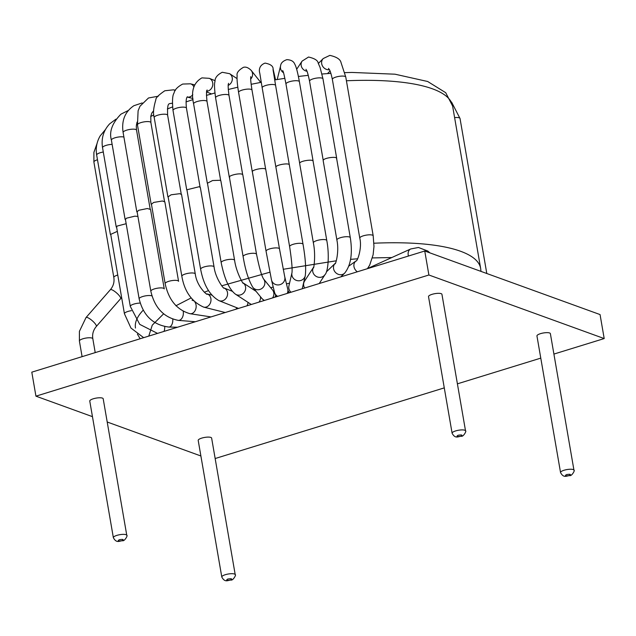 <?xml version="1.0" encoding="UTF-8"?>
<svg xmlns="http://www.w3.org/2000/svg" width="636" height="636" viewBox="0 0 636 636"><rect width="100%" height="100%" fill="white"/><g stroke="black" fill="none" stroke-linecap="round" stroke-linejoin="round"><path stroke-width="0.95" d="M31.8 372.163L424.753 251.005L600.058 314.574L604.2 338.567L428.895 274.998L35.942 396.164L31.8 372.163M221.797 577.003L198.201 440.414A6.813 1.844 -9.8 0 1 201.755 438.109A6.813 1.844 -9.8 0 1 211.629 438.093L235.217 574.682A6.813 1.844 -9.8 0 0 225.343 574.698A6.813 1.844 -9.8 0 0 221.797 577.003C225.001 583.053 228.078 580.056 231.011 580.056C233.11 580.7 236.56 574.332 235.217 574.682M113.359 537.674L89.771 401.093A6.813 1.844 -9.8 0 1 93.317 398.78A6.813 1.844 -9.8 0 1 103.191 398.772L126.787 535.361A6.813 1.844 -9.8 0 0 116.913 535.369A6.813 1.844 -9.8 0 0 113.359 537.674C116.563 543.732 119.648 540.727 122.573 540.727C124.672 541.379 128.122 535.003 126.787 535.361M35.942 396.164L92.459 416.66M107.206 422.002L200.889 455.98M215.159 458.532L444.278 387.88M457.403 383.834L540.783 358.124M553.908 354.077L604.2 338.567M424.753 251.005L428.895 274.998M452.109 433.227L428.521 296.638A6.813 1.844 -9.8 0 1 432.067 294.333A6.813 1.844 -9.8 0 1 441.94 294.317L465.536 430.906A6.813 1.844 -9.8 0 0 455.662 430.914A6.813 1.844 -9.8 0 0 452.109 433.227C455.312 439.277 458.397 436.28 461.323 436.272C463.421 436.924 466.872 430.548 465.536 430.906M560.547 472.548L536.951 335.959A6.813 1.844 -9.8 0 1 540.505 333.654A6.813 1.844 -9.8 0 1 550.379 333.646L573.966 470.227A6.813 1.844 -9.8 0 0 564.092 470.243A6.813 1.844 -9.8 0 0 560.547 472.548C563.75 478.606 566.827 475.601 569.761 475.601C571.859 476.253 575.31 469.877 573.966 470.227M289.555 283.179L286.47 283.847M273.226 287.043L270.697 287.711M305.161 280.166L304.199 280.333M283.195 269.29L336.325 260.784M350.595 259.353L357.631 258.788M372.418 257.922L391.808 257.54M148.776 336.102L152.266 325.147L163.587 313.866M175.886 305.781L191.126 297.934M204.331 292.25L208.489 290.612M221.725 285.81L269.879 272.208M373.952 243.222A175.139 47.493 -9.8 0 1 480.657 268.44L480.983 271.397M135.492 328.065A175.139 47.493 -9.8 0 1 143.211 310.177M344.855 72.639L351.954 72.44L395.012 74.197L427.678 81.503L445.709 92.697L452.601 106.013A175.139 47.493 170.2 0 0 346.421 80.772M82.092 356.661L79.405 341.071A6.813 1.844 -9.8 0 1 79.405 340.888A6.813 1.844 -9.8 0 1 86.122 338.042A6.813 1.844 -9.8 0 1 92.824 338.757L95.217 352.614M79.405 341.071L79.413 331.348L86.043 317.523A6.813 1.693 41.2 0 1 92.292 320.743A6.813 1.693 41.2 0 1 96.298 326.499C93.277 330.092 92.117 334.178 92.824 338.757M86.043 317.523L110.354 289.722A6.813 1.693 41.2 0 1 116.213 292.608A6.813 1.693 41.2 0 1 120.721 298.451A6.813 1.693 41.2 0 1 120.609 298.689L96.298 326.491M110.354 289.722C113.375 286.128 114.536 282.042 113.828 277.463A6.813 1.844 -9.8 0 1 117.755 275.046M113.828 277.463L93.897 162.069A6.813 1.844 -9.8 0 1 93.897 161.886A6.813 1.844 -9.8 0 1 97.483 159.755M110.378 234.414L96.664 155.041A6.813 1.844 -9.8 0 1 96.767 154.596A6.813 1.844 -9.8 0 1 103.286 152.028M117.334 231.361L110.728 234.35L124.433 313.739L130.952 328.049L143.68 337.668M131.342 310.678A6.813 1.844 170.2 0 0 124.751 313.031A6.813 1.844 170.2 0 0 124.433 313.739M126.166 223.713L117.231 226.034L116.587 226.988M116.245 227.052L102.539 147.679A6.813 1.844 -9.8 0 1 102.865 146.964A6.813 1.844 -9.8 0 1 112.143 144.372M140.159 303.078A6.813 1.844 170.2 0 0 130.936 305.399A6.813 1.844 170.2 0 0 130.293 306.393L116.587 227.028M137.917 216.431L134.896 216.16L126.516 218.188L125.435 219.42M125.117 219.476L111.403 140.111A6.813 1.844 -9.8 0 1 112.063 139.109A6.813 1.844 -9.8 0 1 117.843 137.122A6.813 1.844 -9.8 0 1 123.917 137.082M164.724 326.61A6.813 3.093 88.4 0 1 164.024 331.396M151.964 295.923A6.813 1.844 170.2 0 0 146.352 295.732A6.813 1.844 170.2 0 0 140.222 297.561A6.813 1.844 170.2 0 0 139.149 298.841L125.435 219.468M150.533 209.467L147.369 208.529L138.735 210.278L137.122 211.788M136.827 211.836L123.114 132.471A6.813 1.844 -9.8 0 1 124.211 131.183A6.813 1.844 -9.8 0 1 131.604 129.219A6.813 1.844 -9.8 0 1 136.541 130.149L150.168 209.045M172.793 319.216A6.813 3.824 91.2 0 1 170.114 326.705A6.813 3.824 91.2 0 1 168.85 327.055C153.157 325.004 143.259 315.599 139.149 298.841M150.549 209.522L164.255 288.895A6.813 1.844 170.2 0 0 159.731 287.933A6.813 1.844 170.2 0 0 152.449 289.65A6.813 1.844 170.2 0 0 150.835 291.209L137.122 211.844M164.851 201.89L162.419 200.992L153.681 202.439L151.44 204.212M151.177 204.259L137.463 124.887A6.813 1.844 -9.8 0 1 139.093 123.312A6.813 1.844 -9.8 0 1 146.375 121.611A6.813 1.844 -9.8 0 1 150.891 122.573L164.525 201.509M183.208 311.354A6.813 4.5 94.5 0 1 183.232 311.473A6.813 4.5 94.5 0 1 179.972 320.051A6.813 4.5 94.5 0 1 178.319 320.377C163.81 317.475 154.651 307.752 150.835 291.209M164.867 201.962L178.573 281.327A6.813 1.844 170.2 0 0 174.463 280.349A6.813 1.844 170.2 0 0 167.387 281.804A6.813 1.844 170.2 0 0 165.153 283.648L151.448 204.275M181.546 194.513L179.765 193.686L171.084 194.799L168.135 196.834M167.904 196.874L154.198 117.501A6.813 1.844 -9.8 0 1 156.456 115.649A6.813 1.844 -9.8 0 1 163.524 114.202A6.813 1.844 -9.8 0 1 167.618 115.18L181.26 194.171M194.902 302.092A6.813 5.088 98.7 0 1 196.047 304.93A6.813 5.088 98.7 0 1 192.151 313.437A6.813 5.088 98.7 0 1 190.005 313.707C176.919 309.923 168.635 299.898 165.153 283.648M193.225 300.423L192.064 300.24A6.813 5.088 98.7 0 1 193.646 300.86M181.57 194.584L195.276 273.957A6.813 1.844 170.2 0 0 191.571 272.963A6.813 1.844 170.2 0 0 184.79 274.172A6.813 1.844 170.2 0 0 181.848 276.278L168.143 196.906M154.198 117.501C152.886 113.757 153.435 107.85 155.844 99.788C155.645 97.968 158.642 94.963 164.819 90.765L173.397 89.835A6.813 5.104 98.8 0 1 175.186 90.598M172.364 103.31A6.813 5.104 98.8 0 1 171.307 103.294C169.017 104.113 167.173 101.824 167.618 115.18M200.324 187.461L199.116 186.738L186.928 189.774M186.73 189.806L173.016 110.441A6.813 1.844 -9.8 0 1 175.981 108.327A6.813 1.844 -9.8 0 1 182.747 107.126A6.813 1.844 -9.8 0 1 186.443 108.12L200.094 187.159M195.276 273.957C196.898 287.257 208.743 296.559 206.986 293.904A6.813 5.589 104.1 0 1 210.882 298.57A6.813 5.589 104.1 0 1 206.446 306.973A6.813 5.589 104.1 0 1 203.663 307.116C191.77 301.814 184.496 291.534 181.848 276.278M200.348 187.541L214.062 266.905A6.813 1.844 170.2 0 0 204.347 266.874A6.813 1.844 170.2 0 0 200.634 269.227L186.928 189.862M173.016 110.441C172.118 101.068 172.451 95.273 174.041 93.055C174.693 89.803 177.579 86.798 182.699 84.063L190.442 83.809A6.813 5.605 104.3 0 1 193.869 86.894M192.811 94.669A6.813 5.605 104.3 0 1 187.207 97.038L192.939 98.501M220.867 180.855L220.12 180.274L212.575 180.537L207.471 183.168M207.312 183.192L193.606 103.827A6.813 1.844 -9.8 0 1 197.335 101.466A6.813 1.844 -9.8 0 1 206.414 100.909A6.813 1.844 -9.8 0 1 207.026 101.506L220.684 180.6M236.584 307.649A6.813 5.589 104.1 0 1 236.195 309.144M214.062 266.905C215.485 278.759 224.572 290.135 223.999 287.989A6.813 5.994 111.7 0 1 227.489 292.52A6.813 5.994 111.7 0 1 222.592 300.772A6.813 5.994 111.7 0 1 218.959 300.645C209.697 295.35 203.592 284.88 200.634 269.227M220.891 180.942L234.605 260.307A6.813 1.844 170.2 0 0 225.708 260.045A6.813 1.844 170.2 0 0 221.177 262.628L207.471 183.255M193.606 103.827C190.792 91.234 193.567 82.585 201.93 77.878L209.252 78.323A6.813 6.002 112 0 1 212.694 85.447A6.813 6.002 112 0 1 206.787 91.314M242.801 174.813L242.419 174.407C239.891 172.563 226.814 175.894 229.699 177.643M229.294 177.142L215.58 97.777A6.813 1.844 -9.8 0 1 220.135 95.185A6.813 1.844 -9.8 0 1 228.714 95.042A6.813 1.844 -9.8 0 1 229.008 95.456L242.682 174.614M248.032 302.37A6.813 5.994 111.7 0 1 246.927 305.837M256.117 291.375L242.992 282.829A6.813 6.296 123.1 0 1 245.56 286.868A6.813 6.296 123.1 0 1 240.321 294.953A6.813 6.296 123.1 0 1 235.487 294.198C229.222 289.404 224.452 278.878 221.177 262.628M242.833 174.9L256.539 254.273A6.813 1.844 170.2 0 0 248.501 253.804A6.813 1.844 170.2 0 0 243.119 256.586L229.405 177.221M215.58 97.777C214.419 88.929 214.205 83.594 214.944 81.782C214.785 77.982 217.226 74.817 222.258 72.281L229.628 73.689A6.813 6.304 123.5 0 1 232.275 79.715A6.813 6.304 123.5 0 1 228.229 85.375M265.625 169.24C264.179 167.149 250.624 170.058 252.444 172.062M252.285 171.768L238.58 92.403A6.813 1.844 -9.8 0 1 243.993 89.612A6.813 1.844 -9.8 0 1 251.912 89.867A6.813 1.844 -9.8 0 1 251.999 90.081L265.713 169.446M251.443 304.437A6.813 6.296 123.1 0 1 250.353 303.881L235.487 294.198M260.45 296.702A6.813 6.296 123.1 0 1 258.987 302.116M256.539 254.273C259.17 267.319 261.499 275.531 263.519 278.902A6.813 6.479 140.8 0 1 259.305 289.611A6.813 6.479 140.8 0 1 252.913 287.448C248.604 280.397 245.337 270.109 243.119 256.586M265.776 169.534L279.49 248.907A6.813 1.844 170.2 0 0 272.335 248.263A6.813 1.844 170.2 0 0 266.063 251.22L252.357 171.855M238.58 92.403C236.568 79.929 237.069 76.248 237.156 75.692C236.401 73.029 238.484 70.238 243.405 67.337C245.822 66.613 248.43 67.647 251.236 70.445A6.813 6.487 141.5 0 1 250.695 79.063M275.889 167.157L262.175 87.784A6.813 1.844 -9.8 0 1 268.479 84.827A6.813 1.844 -9.8 0 1 275.603 85.47L289.308 164.835C288.983 162.562 275.197 164.994 275.905 167.228M273.027 69.531L275.603 85.47A6.813 1.844 -9.8 0 1 275.603 85.486M264.552 300.399A6.813 6.479 140.8 0 1 261.929 298.515L252.913 287.448M263.471 278.846L272.486 289.905A6.813 6.479 140.8 0 1 272.542 297.934M279.49 248.907L284.729 276.755A6.813 6.551 166.2 0 1 279.228 284.833A6.813 6.551 166.2 0 1 271.5 279.999L266.063 251.22M289.332 164.931L303.038 244.296A6.813 1.844 170.2 0 0 296.781 243.516A6.813 1.844 170.2 0 0 289.619 246.593A6.813 1.844 170.2 0 0 289.619 246.617L275.913 167.252M251.236 70.445L259.83 81.257A6.813 6.487 141.5 0 1 260.569 82.434M262.175 87.784L259.742 72.973C259.679 72.973 257.373 65.969 265.053 63.107C270.57 64.141 273.257 66.152 273.114 69.141A6.813 6.559 167.1 0 1 273.242 71.168M313.079 161.345C313.874 158.873 300.097 160.797 299.683 163.214M282.718 70.524C283.171 72.44 282.94 68.553 285.969 84.016A6.813 1.844 -9.8 0 1 293.164 80.915A6.813 1.844 -9.8 0 1 299.397 81.702L313.103 161.067M277.686 296.352A6.813 6.551 166.2 0 1 274.506 292.242L271.5 279.999M284.729 276.755L287.734 288.998A6.813 6.551 166.2 0 1 287.218 293.411M303.038 244.296C305.447 258.272 306.178 268.774 305.248 275.793A6.813 6.511 -167 0 1 299.731 280.722A6.813 6.511 -167 0 1 291.972 272.741L291.972 272.749C292.449 268.813 291.662 260.108 289.619 246.617M313.079 161.17L326.793 240.543A6.813 1.844 170.2 0 0 321.411 239.653A6.813 1.844 170.2 0 0 313.389 242.586A6.813 1.844 170.2 0 0 313.365 242.857L299.659 163.492M283.513 72.766A6.813 6.511 -166.2 0 1 280.603 65.747C280.897 63.004 282.988 60.977 286.868 59.649C291.002 59.848 293.601 61.294 294.667 63.982C295.486 65.301 297.036 68.783 299.397 81.702M336.508 158.754C338.4 156.162 324.877 157.537 323.35 160.097L323.175 160.542M305.972 69.308C306.401 70.962 306.822 68.1 309.541 81.162A6.813 1.844 -9.8 0 1 317.618 77.958A6.813 1.844 -9.8 0 1 322.969 78.848L336.675 158.213M291.01 292.242A6.813 6.511 -167 0 1 288.919 285.93L291.972 272.741M326.793 240.543C329.472 254.583 328.224 271.469 325.044 274.585A6.813 6.36 -147 0 1 320.449 277.328A6.813 6.36 -147 0 1 313.842 274.219A6.813 6.36 -147 0 1 313.572 267.247L304.557 281.104A6.813 6.36 -147 0 0 304.676 288.029M336.603 158.324L350.309 237.689A6.813 1.844 170.2 0 0 345.793 236.727A6.813 1.844 170.2 0 0 337.056 239.47A6.813 1.844 170.2 0 0 336.889 240.011L323.175 160.646M277.28 79.5A6.813 6.511 -166.2 0 1 277.431 78.649L277.248 79.508M306.957 71.272A6.813 6.352 -146.4 0 1 301.186 65.556A6.813 6.352 -146.4 0 1 302.092 61.12L308.524 57.033C314.701 58.425 317.936 60.499 318.231 63.266L320.051 67.368L322.969 78.848M350.309 237.689C352.742 253.605 350.849 265.427 344.648 273.162A6.813 6.09 -134 0 1 341.031 274.728A6.813 6.09 -134 0 1 334.258 270.729A6.813 6.09 -134 0 1 335.156 263.391L335.18 263.376C334.838 266.389 339.616 253.001 336.889 240.011M348.933 266.031L356.025 260.959A6.813 5.716 54.4 0 0 357.345 271.787M356.025 260.959C357.201 261.945 362.329 248.143 359.777 238.118A6.813 1.844 -9.8 0 1 369.508 234.811A6.813 1.844 -9.8 0 1 373.197 235.805L373.968 246.522L373.117 254.782L369.683 265.14L367.409 268.686M359.777 238.118L332.358 79.389A6.813 1.844 -9.8 0 1 341.158 76.113A6.813 1.844 -9.8 0 1 345.777 77.067L373.197 235.805M408.447 256.03A6.813 5.064 -114.4 0 1 408.193 254.877A6.813 5.064 -114.4 0 1 410.697 248.97L367.497 268.567M329.424 69.761A6.813 6.129 -135.3 0 1 322.476 65.969A6.813 6.129 -135.3 0 1 323.239 58.536L329.846 55.38C336.643 56.914 340.371 59.331 341.047 62.638L345.777 77.067M230.502 580.024C226.583 580.628 225.677 580.302 227.791 579.038C231.711 578.442 232.617 578.768 230.502 580.024M122.064 540.703C118.145 541.3 117.239 540.974 119.353 539.718C123.273 539.113 124.179 539.439 122.064 540.703M460.814 436.248C456.894 436.853 455.988 436.519 458.103 435.263C462.022 434.658 462.928 434.992 460.814 436.248M569.252 475.569C565.332 476.173 564.426 475.847 566.541 474.591C570.46 473.987 571.367 474.313 569.252 475.569M454.605 117.612A6.813 1.844 -9.8 0 1 460.027 118.495L486.802 273.504M304.088 280.802L304.835 280.667M140.166 338.75L137.416 334.17M251.141 84.302L261.245 82.306M274.657 79.929L284.88 78.323M298.411 76.471L308.277 75.326M321.991 74.014L330.903 73.355M136.494 124.298L137.297 123.813M150.756 116.468L153.84 114.973M167.355 108.995L172.547 106.904M186.014 101.935L193.026 99.566M206.43 95.4L214.904 92.991M228.268 89.485L237.777 87.212M452.601 106.013L480.657 268.44M121.627 297.465L120.609 298.689M97.054 143.482L93.905 152.346L93.897 162.069M105.401 129.593L100.17 135.913C96.712 141.868 95.543 148.244 96.664 155.041M115.967 119.155L109.678 123.829C103.477 130.507 101.1 138.465 102.539 147.679M130.293 306.393L139.729 324.368L157.529 333.399M128.218 110.521L120.951 114.162C112.19 123.098 109.002 131.747 111.403 140.111M136.78 123.042L137.193 123.026M142.202 102.945L133.87 105.711C124.95 111.769 121.365 120.689 123.114 132.471M137.09 122.064L136.287 126.159L136.541 130.149M177.5 327.238L168.85 327.055M158.324 96.211L148.506 97.976L139.992 106.228L138.107 110.775L137.463 124.887M153.626 110.728L151.758 113.129L150.788 116.309L150.891 122.573M195.355 321.737L178.311 320.377M211.009 316.911L190.005 313.707M171.307 103.294L172.364 103.453M173.397 89.835L175.449 90.153M187.381 96.815C188.041 96.68 185.187 96.1 186.443 108.12M211.724 295.096L206.986 293.904M225.224 312.522L203.671 307.116M223.999 287.989L232.259 291.272M190.442 83.809L194.6 84.866M207.217 90.042C206.326 90.081 206.263 93.905 207.026 101.506M238.524 308.42L218.959 300.645M234.605 260.307C236.441 273.726 244.455 286.033 243.016 282.853L242.92 282.781M206.66 91.974L211.526 93.929M209.252 78.323L215.151 80.708M228.547 83.308C228.761 84.493 227.283 81.734 229.008 95.456M228.245 89.12L228.658 89.39M229.628 73.689L237.061 78.618M250.751 76.67L250.679 78.101C250.767 78.633 250.274 78.896 251.999 90.081M250.353 303.881L251.363 304.469M263.384 300.756L263.678 300.2M285.969 84.016L299.683 163.388M261.929 298.515L264.155 300.518M275.046 297.163L275.698 295.223M259.83 81.257L260.649 82.418M273.114 69.141L275.547 79.778M309.541 81.162L323.215 160.336M274.506 292.242L275.157 294.253L276.899 296.591M287.981 293.172L288.203 290.93M302.243 288.776L305.248 275.793M313.365 242.857C316.195 256.92 313.246 271.055 313.556 267.271L313.627 267.152M280.603 65.747L277.431 78.649M288.211 290.954L289.444 292.719M319.216 283.545L325.044 274.585M302.084 61.12L296.678 69.276M340.801 276.891L344.648 273.162M326.387 271.874L335.156 263.391M410.697 248.97L418.464 247.476L427.837 251.069L429.864 252.858M332.358 79.389C329.981 68.362 328.923 69.491 328.494 68.378M327.516 73.585L330.036 71.033M318.35 63.481L323.239 58.536M536.275 291.447L516.718 284.356M460.027 118.495L451.576 102.094"/></g></svg>
